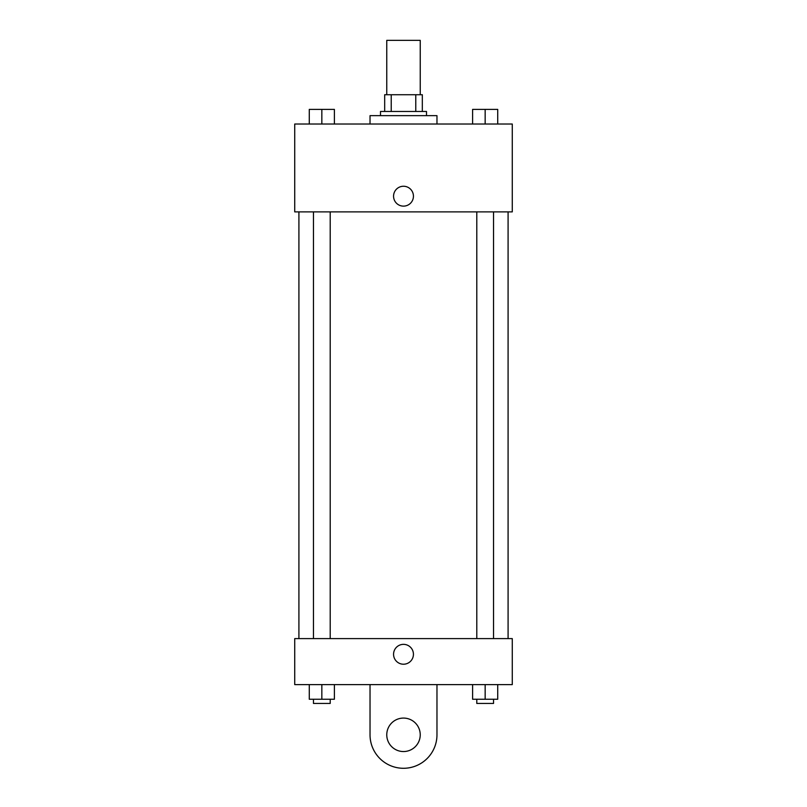 <?xml version="1.0" encoding="UTF-8"?>
<svg xmlns="http://www.w3.org/2000/svg" width="807" height="807" viewBox="0 0 807 807"><rect width="100%" height="100%" fill="white"/><g stroke="black" fill="none" stroke-linecap="round" stroke-linejoin="round"><path stroke-width="1.21" d="M420.235 94.732L420.235 40.35L386.765 40.35L386.765 94.732M391.224 111.467L391.224 94.732L384.677 94.732L384.677 111.467L384.677 94.732M391.224 94.732L422.323 94.732L422.323 111.467M415.776 111.467L415.776 94.732M380.49 115.653L380.49 111.467L426.51 111.467L426.51 115.653M436.97 124.026L436.97 115.653L370.03 115.653L370.03 124.026M294.726 124.026L512.274 124.026L512.274 211.878L294.726 211.878L294.726 124.026M403.5 206.128A9.936 9.936 0 0 1 394.895 191.219A9.936 9.936 0 0 1 412.105 191.219A9.936 9.936 0 0 1 403.5 206.128M294.726 638.599L512.274 638.599L512.274 684.618L294.726 684.618L294.726 638.599L512.274 638.599M472.609 124.026L472.609 109.379L497.717 109.379L497.717 124.026L497.717 109.379M485.158 124.026L485.158 109.379M493.531 109.379L476.796 109.379M309.283 124.026L309.283 109.379L334.391 109.379L334.391 124.026L334.391 109.379M321.842 124.026L321.842 109.379M330.204 109.379L313.469 109.379M472.609 684.618L472.609 699.255L497.717 699.255L497.717 684.618L497.717 699.255M485.158 699.255L485.158 684.618M493.531 699.255L493.531 703.442L476.796 703.442L476.796 699.255M309.283 684.618L309.283 699.255L334.391 699.255L334.391 684.618L334.391 699.255M321.842 699.255L321.842 684.618M330.204 699.255L330.204 703.442L313.469 703.442L313.469 699.255M393.564 654.285A9.936 9.936 0 0 1 408.463 645.681A9.936 9.936 0 0 1 408.463 662.89A9.936 9.936 0 0 1 393.564 654.285M436.97 684.618L436.97 734.824A33.47 33.47 0 0 1 403.5 768.284A33.47 33.47 0 0 1 370.03 734.824L370.03 684.618M403.5 751.549A16.735 16.735 0 0 1 389.004 726.451A16.735 16.735 0 0 1 417.996 726.451A16.735 16.735 0 0 1 403.5 751.549M508.087 638.599L508.087 211.878M298.913 638.599L298.913 211.878M476.796 211.878L476.796 638.599M493.531 211.878L493.531 638.599M330.204 638.599L330.204 211.878M313.469 638.599L313.469 211.878"/></g></svg>
